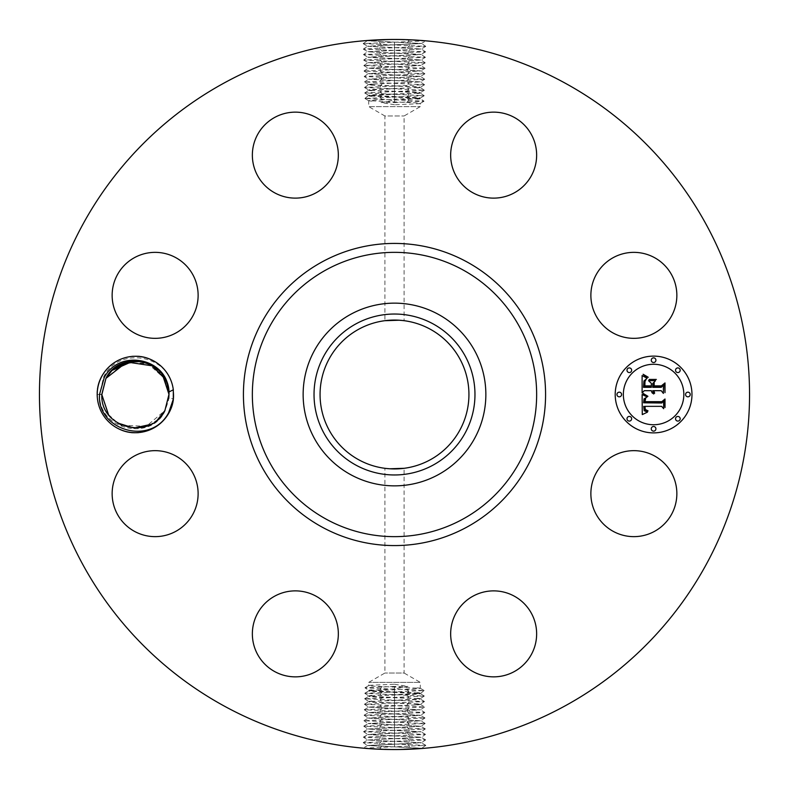 <?xml version="1.0" encoding="UTF-8"?>
<svg xmlns="http://www.w3.org/2000/svg" width="789" height="789" viewBox="0 0 789 789"><rect width="100%" height="100%" fill="white"/><g stroke="black" fill="none" stroke-linecap="round" stroke-linejoin="round"><path stroke-width="0.59" stroke-dasharray="3.94 2.96" d="M224.283 706.086A355.05 355.05 0 0 1 82.914 224.283A355.05 355.05 0 0 1 564.717 82.914A355.05 355.05 0 0 1 706.086 564.717A355.05 355.05 0 0 1 224.283 706.086M418.89 40.288L394.697 39.45M419.067 40.298L392.281 39.46L425.882 40.841L421.523 43.484L367.398 40.742L389.352 39.489M392.281 39.46C363.118 40.624 359.498 40.703 381.422 39.687L381.472 39.756M101.889 376.185A38.188 38.188 0 0 1 173.314 389.796C169.507 353.797 117.66 346.233 103.596 377.122L99.542 394.608C98.803 430.676 151.646 441.515 165.098 410.724L168.471 400.398A33.582 33.582 0 0 0 168.905 397.015L173.314 399.214A38.188 38.188 0 0 1 117.097 428.013A38.188 38.188 0 0 1 101.889 376.185M173.314 389.796L173.797 394.5C174.872 421.553 143.253 441.702 119.188 429.285C105.065 421.977 97.678 410.388 97.027 394.5C95.942 367.447 127.571 347.298 151.636 359.715C165.749 367.023 173.136 378.612 173.797 394.5C174.872 421.553 143.253 441.702 119.188 429.285C105.065 421.977 97.678 410.388 97.027 394.5C95.942 367.447 127.571 347.298 151.636 359.715C165.749 367.023 173.136 378.612 173.797 394.5C174.872 421.553 143.253 441.702 119.188 429.285C105.065 421.977 97.678 410.388 97.027 394.5C95.942 367.447 127.571 347.298 151.636 359.715C165.749 367.023 173.136 378.612 173.797 394.5C174.872 421.553 143.253 441.702 119.188 429.285C105.065 421.977 97.678 410.388 97.027 394.5C95.942 367.447 127.571 347.298 151.636 359.715C165.749 367.023 173.136 378.612 173.797 394.5C174.872 421.553 143.253 441.702 119.188 429.285C105.065 421.977 97.678 410.388 97.027 394.5C95.942 367.447 127.571 347.298 151.636 359.715C165.749 367.023 173.136 378.612 173.797 394.5C174.872 421.553 143.253 441.702 119.188 429.285C105.065 421.977 97.678 410.388 97.027 394.5C95.942 367.447 127.571 347.298 151.636 359.715C165.749 367.023 173.136 378.612 173.797 394.5C174.872 421.553 143.253 441.702 119.188 429.285C105.065 421.977 97.678 410.388 97.027 394.5C95.942 367.447 127.571 347.298 151.636 359.715C165.749 367.023 173.136 378.612 173.797 394.5C174.872 421.553 143.253 441.702 119.188 429.285C105.065 421.977 97.678 410.388 97.027 394.5C95.942 367.447 127.571 347.298 151.636 359.715C165.749 367.023 173.136 378.612 173.797 394.5C174.872 421.553 143.253 441.702 119.188 429.285C105.065 421.977 97.678 410.388 97.027 394.5C95.942 367.447 127.571 347.298 151.636 359.715C165.749 367.023 173.136 378.612 173.797 394.5C174.872 421.553 143.253 441.702 119.188 429.285C105.065 421.977 97.678 410.388 97.027 394.5C95.942 367.447 127.571 347.298 151.636 359.715C165.749 367.023 173.136 378.612 173.797 394.5C174.872 421.553 143.253 441.702 119.188 429.285C105.065 421.977 97.678 410.388 97.027 394.5C95.942 367.447 127.571 347.298 151.636 359.715C165.749 367.023 173.136 378.612 173.797 394.5C174.872 421.553 143.253 441.702 119.188 429.285C105.065 421.977 97.678 410.388 97.027 394.5C95.942 367.447 127.571 347.298 151.636 359.715C165.749 367.023 173.136 378.612 173.797 394.5C174.872 421.553 143.253 441.702 119.188 429.285C105.065 421.977 97.678 410.388 97.027 394.5C95.942 367.447 127.571 347.298 151.636 359.715C165.749 367.023 173.136 378.612 173.797 394.5C174.872 421.553 143.253 441.702 119.188 429.285C105.065 421.977 97.678 410.388 97.027 394.5C95.942 367.447 127.571 347.298 151.636 359.715C165.749 367.023 173.136 378.612 173.797 394.5C174.872 421.553 143.253 441.702 119.188 429.285C105.065 421.977 97.678 410.388 97.027 394.5C95.942 367.447 127.571 347.298 151.636 359.715C165.749 367.023 173.136 378.612 173.797 394.5C174.872 421.553 143.253 441.702 119.188 429.285C105.065 421.977 97.678 410.388 97.027 394.5C95.942 367.447 127.571 347.298 151.636 359.715C165.749 367.023 173.136 378.612 173.797 394.5L173.314 399.214M671.597 514.26A42.991 42.991 0 0 1 613.26 531.382A42.991 42.991 0 0 1 596.139 473.035A42.991 42.991 0 0 1 654.476 455.924A42.991 42.991 0 0 1 671.597 514.26M430.183 329.181A74.422 74.422 0 0 1 459.819 430.183A74.422 74.422 0 0 1 358.817 459.819A74.422 74.422 0 0 1 329.181 358.817A74.422 74.422 0 0 1 430.183 329.181M481.546 592.618A42.991 42.991 0 0 1 534.903 621.762A42.991 42.991 0 0 1 505.749 675.118A42.991 42.991 0 0 1 452.403 645.974A42.991 42.991 0 0 1 481.546 592.618M315.965 596.139A42.991 42.991 0 0 1 333.076 654.476A42.991 42.991 0 0 1 274.74 671.597A42.991 42.991 0 0 1 257.618 613.26A42.991 42.991 0 0 1 315.965 596.139M196.382 481.546A42.991 42.991 0 0 1 167.238 534.903A42.991 42.991 0 0 1 113.882 505.749A42.991 42.991 0 0 1 143.026 452.403A42.991 42.991 0 0 1 196.382 481.546M192.861 315.965A42.991 42.991 0 0 1 134.524 333.076A42.991 42.991 0 0 1 117.403 274.74A42.991 42.991 0 0 1 175.74 257.618A42.991 42.991 0 0 1 192.861 315.965M307.454 196.382A42.991 42.991 0 0 1 254.097 167.238A42.991 42.991 0 0 1 283.251 113.882A42.991 42.991 0 0 1 336.597 143.026A42.991 42.991 0 0 1 307.454 196.382M473.035 192.861A42.991 42.991 0 0 1 455.924 134.524A42.991 42.991 0 0 1 514.26 117.403A42.991 42.991 0 0 1 531.382 175.74A42.991 42.991 0 0 1 473.035 192.861M592.618 307.454A42.991 42.991 0 0 1 621.762 254.097A42.991 42.991 0 0 1 675.118 283.251A42.991 42.991 0 0 1 645.974 336.597A42.991 42.991 0 0 1 592.618 307.454M370.11 748.712L394.303 749.55M369.933 748.702L396.719 749.54L363.118 748.159L367.477 745.516L421.602 748.258L399.648 749.511M396.719 749.54C425.882 748.376 429.502 748.297 407.578 749.313L407.528 749.244M425.902 40.85L363.187 43.592L425.735 46.334L363.354 49.076L425.557 51.818L363.532 54.559L425.389 57.301L363.699 60.043L425.212 62.785L363.867 65.526L425.044 68.268L364.045 71.01L424.877 73.752L364.212 76.494L424.699 79.235L420.32 81.869L371.905 84.117L420.359 81.948L368.562 79.206L420.527 76.336L368.384 73.594L420.705 70.852L368.256 68.16L420.833 65.418L368.039 62.755L421.04 60.013L367.871 57.272L421.218 54.53L367.704 51.788L421.346 48.967L367.566 46.226L421.523 43.484L367.358 40.821L394.441 39.45M363.098 748.15L425.813 745.408L363.265 742.666L425.646 739.924L363.443 737.182L425.468 734.441L363.611 731.699L425.301 728.957L363.788 726.215L425.133 723.474L363.956 720.732L424.955 717.99L364.123 715.248L424.788 712.506L364.301 709.765L424.62 707.023L364.469 704.281L424.443 701.539L364.646 698.798L424.275 696.056L364.814 693.314L424.097 690.572L364.982 687.83L394.5 686.42L394.49 684.26L371.866 685.177C365.652 685.621 369.084 686.065 382.142 686.529L420.29 688.294L420.29 682.377L368.71 682.377L420.29 682.377L404.096 673.027L384.904 673.027L404.096 673.027L404.096 468.301L402.715 468.469M399.668 468.745L394.5 468.922M389.283 468.745L385.939 468.429M371.866 685.177L368.71 685.602L368.71 682.377L384.904 673.027L384.904 468.301L386.077 468.449M424.689 79.314L364.38 81.977L424.531 84.719L364.557 87.461L424.354 90.202L364.725 92.944L424.186 95.686L364.903 98.428L424.018 101.17L394.5 102.58L394.51 104.74L417.134 103.823C423.348 103.379 419.916 102.935 406.858 102.471L368.71 100.706L368.71 106.623L420.29 106.623L368.71 106.623L384.904 115.973L404.096 115.973L384.904 115.973L384.904 320.699L386.285 320.531M389.332 320.255L394.5 320.078M399.717 320.255L403.061 320.571M417.134 103.823L420.29 103.398L420.29 106.623L404.096 115.973L404.096 320.699L402.923 320.551M364.311 709.686L368.68 707.131L417.095 704.883L368.641 707.052L420.438 709.794L368.473 712.664L420.616 715.406L368.295 718.148L420.744 720.84L368.167 723.582L420.961 726.245L367.96 728.987L421.129 731.728L367.782 734.47L421.296 737.212L367.654 740.033L421.434 742.774L367.477 745.516L421.642 748.179L394.559 749.55M653.588 356.115A38.385 38.385 0 0 0 615.203 394.5A38.385 38.385 0 0 0 653.588 432.885A38.385 38.385 0 0 0 691.973 394.5A38.385 38.385 0 0 0 653.588 356.115M381.56 45.367L421.523 43.513L425.735 46.334M168.994 394.549L168.905 397.015M167.012 383.119L168.945 392.656L167.012 383.119L168.945 392.646L167.012 383.119L168.945 392.646L167.012 383.119L168.945 392.646L167.002 383.109L168.945 392.646L163.639 376.304L151.143 364.834L141.695 361.51M151.143 364.834L165.325 379.233L151.123 364.814L165.325 379.233L151.123 364.814L165.325 379.233L151.123 364.814L165.325 379.233L151.123 364.814L165.325 379.233L151.123 364.814L165.325 379.233L151.143 364.834L165.325 379.233L151.143 364.834L165.325 379.233L151.143 364.824L164.073 376.994L168.994 394.303L166.943 382.941L165.325 379.233L151.123 364.814L165.325 379.233L151.143 364.834L165.325 379.233L147.444 363.147L123.37 363.147L127.946 361.757L123.37 363.147M142.02 361.569L133.459 360.967M118.557 365.445L111.939 370.475M111.979 370.435L105.933 378.395C120.52 348.442 170.128 360.267 168.994 394.303L166.943 382.941L168.994 394.303C170.128 360.267 120.52 348.442 105.933 378.395L111.979 370.435L105.933 378.395L111.979 370.435L105.933 378.395L124.494 362.733L148.815 363.709M168.757 398.455L168.471 400.398M407.44 743.632L367.477 745.487L363.265 742.666M653.588 424.738A30.238 30.238 0 0 0 683.836 394.5A30.238 30.238 0 0 0 653.588 364.262A30.238 30.238 0 0 0 623.349 394.5A30.238 30.238 0 0 0 653.588 424.738M619.276 396.828A2.328 2.328 0 0 0 621.604 394.5A2.328 2.328 0 0 0 619.276 392.172A2.328 2.328 0 0 0 616.949 394.5A2.328 2.328 0 0 0 619.276 396.828M653.588 362.516A2.328 2.328 0 0 0 655.915 360.188A2.328 2.328 0 0 0 653.588 357.861A2.328 2.328 0 0 0 651.26 360.188A2.328 2.328 0 0 0 653.588 362.516M629.326 372.566A2.328 2.328 0 0 0 631.654 370.238A2.328 2.328 0 0 0 629.326 367.911A2.328 2.328 0 0 0 626.999 370.238A2.328 2.328 0 0 0 629.326 372.566M687.9 396.828A2.328 2.328 0 0 0 690.227 394.5A2.328 2.328 0 0 0 687.9 392.172A2.328 2.328 0 0 0 685.582 394.5A2.328 2.328 0 0 0 687.9 396.828M677.85 372.566A2.328 2.328 0 0 0 680.177 370.238A2.328 2.328 0 0 0 677.85 367.911A2.328 2.328 0 0 0 675.532 370.238A2.328 2.328 0 0 0 677.85 372.566M653.588 426.484A2.328 2.328 0 0 0 651.26 428.812A2.328 2.328 0 0 0 653.588 431.139A2.328 2.328 0 0 0 655.915 428.812A2.328 2.328 0 0 0 653.588 426.484M629.326 416.434A2.328 2.328 0 0 0 626.999 418.762A2.328 2.328 0 0 0 629.326 421.089A2.328 2.328 0 0 0 631.654 418.762A2.328 2.328 0 0 0 629.326 416.434M677.85 416.434A2.328 2.328 0 0 0 675.532 418.762A2.328 2.328 0 0 0 677.85 421.089A2.328 2.328 0 0 0 680.177 418.762A2.328 2.328 0 0 0 677.85 416.434M420.32 81.869L368.601 79.127L420.527 76.464L368.384 73.722L420.695 70.98L368.216 68.239L420.872 65.497L368.078 62.676L421.001 59.934L367.871 57.143L421.218 54.402L367.743 51.709L421.356 48.997L367.526 46.304L381.551 45.367L379.539 48.178L381.639 50.723M101.82 394.303L97.027 394.5L101.82 394.579M108.399 414.452L117.788 423.091M157.711 419.62L150.66 424.423L157.544 419.758M368.68 707.131L420.399 709.873L368.473 712.536L420.616 715.278L368.305 718.02L420.784 720.761L368.128 723.503L420.922 726.324L367.999 729.066L421.129 731.857L367.782 734.598L421.257 737.291L367.644 740.003L421.474 742.696L407.449 743.632L409.461 740.822L407.361 738.277M122.029 425.31L146.34 426.257L164.881 410.605M394.49 684.26L407.982 686.42L394.51 688.905L368.749 690.355L364.982 687.83M417.134 687.87C423.348 688.314 419.916 688.758 406.858 689.211L368.71 690.986L368.71 690.306M394.51 104.74L381.018 102.58L394.49 100.095L420.251 98.645L424.018 101.17M371.866 101.13C365.652 100.686 369.084 100.242 382.142 99.789L420.29 98.014L420.29 98.694M162.426 374.548L153.155 365.978M371.866 690.562C365.652 691.006 369.084 691.45 382.142 691.904L420.29 693.679L424.097 690.572M394.51 688.905L394.5 686.42L407.982 686.42M371.866 689.862C365.652 690.326 369.074 690.789 382.132 691.263L420.29 693.107M417.134 98.438C423.348 97.994 419.916 97.55 406.858 97.096L368.71 95.321L364.903 98.428M394.49 100.095L394.5 102.58L381.018 102.58M417.134 99.138C423.348 98.674 419.926 98.211 406.868 97.737L368.71 95.893M642.345 394.618L642.276 414.58L647.473 412.154L644.179 410.665L643.716 406.345L644.544 406.532L645.146 410.102L647.651 411.256L648.025 410.862L645.294 409.471L644.978 406.345L661.665 406.345L663.628 408.692L663.628 401.029L661.803 403.011L643.617 402.804L644.021 398.948L647.187 396.916L642.345 394.618M643.479 393.662L642.927 393.849L643.932 394.549L647.907 396.305L643.479 393.662M645.619 398.169L644.702 399.106L644.505 402.173L661.981 402.173L664.555 399.924L665.009 407.568L665.009 398.997L661.853 401.67L644.988 401.65L645.619 398.169M642.108 375.534L642.108 392.942L644.268 390.683L651.349 390.683L652.049 392.794L653.736 393.997L652.759 390.683L653.548 390.683L654.623 393.267L654.002 390.683L661.212 390.683L663.391 393.415L663.391 385.18L661.212 387.33L652.759 387.33L652.759 383.484L655.541 380.663L648.519 380.663L651.349 383.355L651.349 385.88L644.879 385.88L644.968 381.541L646.132 379.322L644.514 381.777L644.426 386.304L651.349 386.304L651.349 387.33L643.499 387.33L643.942 380.969L647.138 378.286L642.108 375.534M643.686 374.726L645.935 376.836L648.262 377.28L643.686 374.726M656.349 379.44L648.854 379.874L656.349 379.44M654.17 385.88L654.17 382.448L653.716 386.304L661.547 386.304L664.555 383.868L665.009 392.646L665.009 382.931L661.35 385.88L654.17 385.88M417.134 692.663C423.348 693.117 419.926 693.59 406.868 694.064L368.749 695.947L364.814 693.314M371.866 695.464C365.652 695.918 369.074 696.381 382.132 696.855L420.251 698.748L424.275 696.056M417.134 693.255C423.348 693.699 419.916 694.142 406.858 694.596L368.71 695.908M371.866 96.337C365.652 95.883 369.074 95.41 382.132 94.936L420.251 93.053L424.186 95.686M417.134 93.536C423.348 93.082 419.926 92.619 406.868 92.145L368.749 90.252L364.725 92.944M371.866 95.745C365.652 95.301 369.084 94.858 382.142 94.404L420.29 93.092M371.866 695.947C365.652 696.391 369.084 696.835 382.142 697.289L420.29 698.709M417.134 698.255C423.348 698.719 419.926 699.182 406.868 699.656L368.749 701.549L364.646 698.798M417.134 93.053C423.348 92.609 419.916 92.165 406.858 91.711L368.71 90.291M371.866 90.745C365.652 90.281 369.074 89.818 382.132 89.344L420.251 87.451L424.354 90.202M127.71 361.806L123.163 363.226M118.399 365.544L112.778 369.676M417.134 698.64C423.348 699.084 419.916 699.527 406.858 699.981L368.71 701.5M371.866 701.056C365.652 701.52 369.074 701.983 382.132 702.457L417.134 703.857C421.918 704.163 421.227 704.498 415.083 704.883M371.866 90.36C365.652 89.916 369.084 89.473 382.142 89.019L420.29 87.5M417.134 87.944C423.348 87.48 419.926 87.017 406.868 86.543L371.866 85.143C367.082 84.837 367.773 84.502 373.917 84.117M424.443 701.539L420.251 704.35L417.134 703.857M371.866 701.332C365.652 701.766 369.074 702.22 382.142 702.674L417.134 704.025C421.336 704.311 421.326 704.597 417.105 704.883C421.326 704.597 421.336 704.311 417.134 704.025M364.557 87.461L368.749 84.65L371.866 85.143M417.134 87.668C423.348 87.234 419.926 86.78 406.858 86.326L371.866 84.975C367.664 84.689 367.674 84.403 371.895 84.117C367.674 84.403 367.664 84.689 371.866 84.975M120.165 364.577L112.886 369.587L120.165 364.577M406.877 705.248L408.88 702.437L406.858 699.981M420.29 704.301L424.61 706.944M382.123 83.752L380.12 86.563L382.142 89.019M368.71 84.699L364.39 82.056M108.428 414.501L117.679 423.022L108.497 414.59M382.083 707.989L380.071 705.179L382.142 702.674M406.917 81.011L408.929 83.821L406.858 86.326M406.956 710.731L408.968 707.92L406.868 705.376M382.083 708.118L379.992 710.662L382.004 713.473M382.044 78.269L380.032 81.08L382.132 83.624M406.917 80.882L409.008 78.338L406.996 75.527M382.004 713.601L379.913 716.146L381.925 718.957M168.994 394.303L166.943 382.941M111.959 370.455L105.953 378.375M394.5 42.064L394.5 44.805M407.489 42.498L409.442 39.766M381.551 45.239L379.46 42.695L381.472 39.884M394.5 746.936L394.5 744.195M381.511 746.502L379.558 749.234M407.449 743.761L409.54 746.305L407.528 749.116M394.5 47.547L394.5 42.192M394.5 741.453L394.5 746.808M407.4 47.981L409.501 45.437L407.489 42.626M394.5 50.289L394.5 44.934M381.6 741.019L379.499 743.563L381.511 746.374M394.5 738.711L394.5 744.066M407.321 53.465L409.422 50.92L407.41 48.109M394.5 53.031L394.5 47.675M381.679 735.535L379.578 738.08L381.59 740.891M394.5 735.969L394.5 741.325M381.718 56.206L379.627 53.662L381.639 50.851M394.5 55.772L394.5 50.417M382.142 691.904L380.239 694.212L382.132 696.855M394.49 689.645L394.51 694.507M406.858 689.211L408.722 691.47L406.868 694.064M394.51 686.953L394.49 691.706M382.142 686.529L380.318 688.728L382.132 691.263M382.142 99.789L380.278 97.53L382.132 94.936M394.49 102.047L394.51 97.294M406.858 102.471L408.682 100.272L406.868 97.737M406.858 97.096L408.761 94.788L406.868 92.145M394.51 99.355L394.49 94.493M407.282 732.794L409.373 735.338L407.361 738.149M394.5 733.228L394.5 738.583M407.242 58.948L409.333 56.404L407.321 53.593M394.5 58.514L394.5 53.159M394.51 692.338L394.49 697.308M406.858 694.596L408.801 696.953L406.868 699.656M394.49 96.662L394.51 91.692M382.142 94.404L380.199 92.047L382.132 89.344M381.758 730.052L379.667 732.596L381.679 735.407M394.5 730.486L394.5 735.841M381.807 61.69L379.706 59.145L381.718 56.335M394.5 61.256L394.5 55.901M382.142 697.289L380.16 699.695L382.132 702.457M394.49 695.03L394.51 700.099M406.858 91.711L408.84 89.305L406.868 86.543M394.51 93.97L394.49 88.901M407.193 727.31L409.294 729.855L407.282 732.665M394.5 727.744L394.5 733.099M407.154 64.432L409.254 61.887L407.242 59.076M394.5 63.998L394.5 58.642M394.51 697.723L394.49 702.9M394.49 91.277L394.51 86.1M381.846 724.568L379.746 727.113L381.758 729.924M394.5 725.002L394.5 730.358M381.886 67.173L379.785 64.629L381.797 61.818M394.5 66.74L394.5 61.384M394.49 700.415L394.51 705.682M394.51 88.585L394.49 83.318M407.114 721.827L409.215 724.371L407.203 727.182M394.5 722.26L394.5 727.616M407.075 69.915L409.175 67.371L407.163 64.56M394.5 69.481L394.5 64.126M394.51 703.107L394.49 708.423M394.49 85.893L394.51 80.577M381.925 719.085L379.825 721.629L381.837 724.44M394.5 719.519L394.5 724.874M381.965 72.657L379.874 70.113L381.876 67.302M394.5 72.223L394.5 66.868M394.49 705.81L394.51 711.165M394.51 83.19L394.49 77.835M407.035 716.343L409.126 718.887L407.124 721.698M394.5 716.777L394.5 722.132M406.986 75.399L409.087 72.854L407.075 70.043M394.5 74.965L394.5 69.61M394.5 714.035L394.5 719.39M382.054 78.141L379.953 75.596L381.965 72.785M394.5 77.707L394.5 72.351M406.946 710.859L409.047 713.404L407.035 716.215M394.5 708.552L394.49 713.907M394.5 80.448L394.51 75.093M394.5 711.293L394.5 716.649M363.187 43.592L367.388 40.772M425.813 745.408L421.612 748.228M363.196 43.671L367.566 46.226M425.804 745.329L421.434 742.774M363.354 49.076L367.566 46.255M425.725 46.413L421.346 48.967M425.646 739.924L421.434 742.745M363.275 742.587L367.654 740.033M425.557 51.818L421.356 48.997M363.364 49.155L367.743 51.709L363.532 54.559M364.824 693.235L368.749 690.937M424.087 690.493L420.251 688.245M364.991 687.752L368.749 685.562M364.912 98.507L368.749 100.755M424.009 101.248L420.251 103.438M424.176 95.765L420.251 98.063M363.443 737.182L367.644 740.003M425.636 739.845L421.257 737.291L425.468 734.441M425.547 51.896L421.178 54.451M424.265 695.977L420.251 693.63M364.735 93.023L368.749 95.37M363.453 737.104L367.822 734.549M425.389 57.301L421.178 54.48M363.532 54.638L367.911 57.193L363.699 60.043M364.646 698.719L368.749 696.322M424.354 90.281L420.251 92.678M363.611 731.699L367.822 734.52M425.468 734.362L421.089 731.807L425.301 728.957M425.379 57.38L421.001 59.934M424.433 701.46L420.251 699.015M364.567 87.54L368.749 89.985M363.621 731.62L367.999 729.066M425.212 62.785L421.01 59.964M363.709 60.122L368.078 62.676M364.479 704.202L368.749 701.707M424.521 84.798L420.251 87.293M363.788 726.215L367.99 729.036M425.291 728.878L420.922 726.324M425.202 62.864L420.833 65.418L425.044 68.268M363.867 65.526L368.078 62.706M364.469 704.281L368.68 707.102M424.531 84.719L420.32 81.898M363.798 726.136L368.167 723.582L363.956 720.732M425.133 723.474L420.922 726.294M363.877 65.605L368.256 68.16M424.62 707.023L420.409 709.844L424.778 712.428M364.38 81.977L368.591 79.156L364.222 76.572M425.123 723.395L420.744 720.84M425.034 68.347L420.655 70.902M364.045 71.01L368.246 68.189M363.966 720.653L368.345 718.098M424.955 717.99L420.754 720.811M364.054 71.089L368.424 73.643M424.877 73.752L420.665 70.931M364.301 709.765L368.502 712.585M424.699 79.235L420.498 76.415M424.946 717.911L420.576 715.357M364.123 715.248L368.335 718.069M364.212 76.494L368.424 73.673M424.867 73.831L420.488 76.385M424.788 712.506L420.576 715.327M364.133 715.169L368.512 712.615"/><path stroke-width="1.18" d="M224.283 706.086A355.05 355.05 0 0 1 82.914 224.283A355.05 355.05 0 0 1 564.717 82.914A355.05 355.05 0 0 1 706.086 564.717A355.05 355.05 0 0 1 224.283 706.086M389.342 39.489L394.697 39.45M425.873 40.841L418.89 40.288M367.013 40.515L389.352 39.489M399.658 749.511L394.303 749.55M363.127 748.159L370.11 748.712M421.987 748.485L399.648 749.511M101.889 376.185A38.188 38.188 0 0 1 173.314 389.796L168.905 391.985A33.582 33.582 0 0 0 168.471 388.602C165.463 358.107 119.386 348.679 104.266 377.487L99.542 394.392C96.564 430.202 151.054 446.574 168.668 412.667L173.314 399.214A38.188 38.188 0 0 1 117.097 428.013A38.188 38.188 0 0 1 101.889 376.185M173.314 389.796L173.314 399.214M671.597 514.26A42.991 42.991 0 0 1 613.26 531.382A42.991 42.991 0 0 1 596.139 473.035A42.991 42.991 0 0 1 654.476 455.924A42.991 42.991 0 0 1 671.597 514.26M481.546 592.618A42.991 42.991 0 0 1 534.903 621.762A42.991 42.991 0 0 1 505.749 675.118A42.991 42.991 0 0 1 452.403 645.974A42.991 42.991 0 0 1 481.546 592.618M315.965 596.139A42.991 42.991 0 0 1 333.076 654.476A42.991 42.991 0 0 1 274.74 671.597A42.991 42.991 0 0 1 257.618 613.26A42.991 42.991 0 0 1 315.965 596.139M196.382 481.546A42.991 42.991 0 0 1 167.238 534.903A42.991 42.991 0 0 1 113.882 505.749A42.991 42.991 0 0 1 143.026 452.403A42.991 42.991 0 0 1 196.382 481.546M192.861 315.965A42.991 42.991 0 0 1 134.524 333.076A42.991 42.991 0 0 1 117.403 274.74A42.991 42.991 0 0 1 175.74 257.618A42.991 42.991 0 0 1 192.861 315.965M307.454 196.382A42.991 42.991 0 0 1 254.097 167.238A42.991 42.991 0 0 1 283.251 113.882A42.991 42.991 0 0 1 336.597 143.026A42.991 42.991 0 0 1 307.454 196.382M473.035 192.861A42.991 42.991 0 0 1 455.924 134.524A42.991 42.991 0 0 1 514.26 117.403A42.991 42.991 0 0 1 531.382 175.74A42.991 42.991 0 0 1 473.035 192.861M592.618 307.454A42.991 42.991 0 0 1 621.762 254.097A42.991 42.991 0 0 1 675.118 283.251A42.991 42.991 0 0 1 645.974 336.597A42.991 42.991 0 0 1 592.618 307.454M653.588 432.885A38.385 38.385 0 0 1 615.203 394.5A38.385 38.385 0 0 1 653.588 356.115A38.385 38.385 0 0 1 691.973 394.5A38.385 38.385 0 0 1 653.588 432.885M430.183 329.181A74.422 74.422 0 0 1 459.819 430.183A74.422 74.422 0 0 1 358.817 459.819A74.422 74.422 0 0 1 329.181 358.817A74.422 74.422 0 0 1 430.183 329.181M402.715 468.469L399.668 468.745M394.5 468.922L389.283 468.745M385.939 468.429L384.904 468.301M386.077 468.449L389.667 468.765M389.776 468.774L404.096 468.301M402.923 320.551L399.333 320.235M399.224 320.226L384.904 320.699M386.285 320.531L389.332 320.255M394.5 320.078L399.717 320.255M403.061 320.571L404.096 320.699M168.994 394.421L168.945 392.646L168.994 394.421L168.945 392.646L168.994 394.421L168.945 392.646L168.994 394.421L168.945 392.646L168.994 394.421L168.945 392.646L168.994 394.421L168.945 392.646L168.994 394.421L168.945 392.656L168.994 394.421L162.426 374.548M168.994 394.204L166.943 382.951L165.325 379.233L167.002 383.109L165.325 379.233L151.133 364.824L142.01 361.569L146.724 362.881M133.686 360.958L127.946 361.757L133.686 360.958M123.37 363.147L118.557 365.445M141.695 361.51L126.319 362.171L111.969 370.445L133.459 360.967L111.979 370.435L133.459 360.967L127.71 361.806M168.471 388.602L168.994 394.697L164.881 410.605C150.669 440.637 100.252 428.437 101.82 394.697L105.953 378.375L101.82 394.697C100.252 428.437 150.669 440.637 164.881 410.605L168.994 394.303L168.757 398.455M147.07 363.009L148.815 363.709M355.918 323.884A80.468 80.468 0 0 0 323.884 433.082A80.468 80.468 0 0 0 433.082 465.115A80.468 80.468 0 0 0 465.115 355.918A80.468 80.468 0 0 0 355.918 323.884M153.155 365.978L126.861 362.023L105.933 378.395C120.155 348.363 170.572 360.563 168.994 394.303L164.881 410.605L168.994 394.697L164.881 410.605L157.711 419.62L164.881 410.605L168.994 394.303L168.905 391.985M438.299 314.328A91.356 91.356 0 0 1 474.672 438.299A91.356 91.356 0 0 1 350.701 474.672A91.356 91.356 0 0 1 314.328 350.701A91.356 91.356 0 0 1 438.299 314.328A91.356 91.356 0 0 0 303.144 394.5A91.356 91.356 0 0 0 438.299 474.672A91.356 91.356 0 0 0 438.299 314.328M108.497 414.59L101.82 394.579L108.399 414.452M122.029 425.31L117.669 423.022L133.943 428.052L150.66 424.423L134.002 428.052L117.788 423.091M653.588 364.262A30.238 30.238 0 0 1 683.836 394.5A30.238 30.238 0 0 1 653.588 424.738A30.238 30.238 0 0 1 623.349 394.5A30.238 30.238 0 0 1 653.588 364.262M619.276 392.172A2.328 2.328 0 0 1 621.604 394.5A2.328 2.328 0 0 1 619.276 396.828A2.328 2.328 0 0 1 616.949 394.5A2.328 2.328 0 0 1 619.276 392.172M653.588 357.861A2.328 2.328 0 0 1 655.915 360.188A2.328 2.328 0 0 1 653.588 362.516A2.328 2.328 0 0 1 651.26 360.188A2.328 2.328 0 0 1 653.588 357.861M629.326 367.911A2.328 2.328 0 0 1 631.654 370.238A2.328 2.328 0 0 1 629.326 372.566A2.328 2.328 0 0 1 626.999 370.238A2.328 2.328 0 0 1 629.326 367.911M687.9 392.172A2.328 2.328 0 0 1 690.227 394.5A2.328 2.328 0 0 1 687.9 396.828A2.328 2.328 0 0 1 685.582 394.5A2.328 2.328 0 0 1 687.9 392.172M677.85 367.911A2.328 2.328 0 0 1 680.177 370.238A2.328 2.328 0 0 1 677.85 372.566A2.328 2.328 0 0 1 675.532 370.238A2.328 2.328 0 0 1 677.85 367.911M653.588 431.139A2.328 2.328 0 0 1 651.26 428.812A2.328 2.328 0 0 1 653.588 426.484A2.328 2.328 0 0 1 655.915 428.812A2.328 2.328 0 0 1 653.588 431.139M629.326 421.089A2.328 2.328 0 0 1 626.999 418.762A2.328 2.328 0 0 1 629.326 416.434A2.328 2.328 0 0 1 631.654 418.762A2.328 2.328 0 0 1 629.326 421.089M677.85 421.089A2.328 2.328 0 0 1 675.532 418.762A2.328 2.328 0 0 1 677.85 416.434A2.328 2.328 0 0 1 680.177 418.762A2.328 2.328 0 0 1 677.85 421.089M642.108 394.49L647.187 396.916L644.021 398.948L643.617 402.804L661.803 403.011L663.628 401.029L663.628 408.692L661.665 406.345L644.978 406.345L645.294 409.471L648.025 410.862L647.651 411.256L645.146 410.102L644.544 406.532L643.716 406.345L644.179 410.665L647.473 412.154L642.276 414.58L642.108 394.49M643.163 393.435L647.907 396.305L643.932 394.549L643.163 393.435M645.777 397.912L644.988 401.65L661.853 401.67L665.009 398.997L665.009 407.568L664.555 399.924L661.981 402.173L644.505 402.173L644.702 399.106L645.777 397.912M642.108 392.942L642.108 375.534L647.138 378.286L643.942 380.969L643.499 387.33L651.349 387.33L651.349 386.304L644.426 386.304L644.514 381.777L646.132 379.322L644.968 381.541L644.879 385.88L651.349 385.88L651.349 383.355L648.519 380.663L655.541 380.663L652.759 383.484L652.759 387.33L661.212 387.33L663.391 385.18L663.391 393.415L661.212 390.683L654.002 390.683L654.623 393.267L653.548 390.683L652.759 390.683L653.736 393.997L652.049 392.794L651.349 390.683L644.268 390.683L642.108 392.942M643.134 374.262L648.262 377.28L645.412 376.54L643.134 374.262M649.1 379.44L656.349 379.44L649.1 379.44M654.17 382.448L654.17 385.88L661.35 385.88L665.009 382.931L665.009 392.646L664.555 383.868L661.547 386.304L653.716 386.304L654.17 382.448M157.544 419.758L164.881 410.605L168.994 394.303L164.881 410.605L168.994 394.697L164.881 410.605L157.711 419.62L164.881 410.605C150.669 440.637 100.252 428.437 101.82 394.697L105.953 378.375L101.82 394.697C100.252 428.437 150.669 440.637 164.881 410.605L168.994 394.303L164.881 410.605L168.994 394.697L164.881 410.605L157.544 419.758L164.881 410.605C150.669 440.637 100.252 428.437 101.82 394.697L105.933 378.395L101.82 394.697C100.252 428.437 150.669 440.637 164.881 410.605L168.994 394.303L164.881 410.605L157.711 419.62L164.881 410.605C150.669 440.637 100.252 428.437 101.82 394.697L105.933 378.395L101.82 394.697C100.252 428.437 150.669 440.637 164.881 410.605C150.669 440.637 100.252 428.437 101.82 394.697L105.933 378.395L111.939 370.475M117.679 423.022L133.943 428.052L150.66 424.423L133.943 428.052L117.679 423.022L133.943 428.052L150.66 424.423L133.943 428.052L117.679 423.022L133.943 428.052L150.66 424.423L133.943 428.052L117.679 423.022L133.943 428.052L150.66 424.423L133.943 428.052L117.679 423.022L133.943 428.052L150.66 424.423L133.943 428.052L117.679 423.022L133.943 428.052L150.66 424.423L133.943 428.052L117.679 423.022M111.959 370.455L133.459 360.967L112.778 369.676M123.163 363.226L118.399 365.544M101.82 394.303L105.933 378.395L101.82 394.697C100.252 428.437 150.669 440.637 164.881 410.605L168.994 394.303L164.881 410.605C150.669 440.637 100.252 428.437 101.82 394.697L105.953 378.375L101.82 394.697C100.252 428.437 150.669 440.637 164.881 410.605L168.994 394.303L164.881 410.605L157.711 419.62L164.881 410.605C150.669 440.637 100.252 428.437 101.82 394.697L105.933 378.395L101.82 394.697C100.252 428.437 150.669 440.637 164.881 410.605L168.994 394.303L164.881 410.605L157.711 419.62L164.881 410.605C150.669 440.637 100.252 428.437 101.82 394.697L105.953 378.375M151.123 364.814L147.139 363.029M133.459 360.967L111.979 370.435M146.744 362.881L142.02 361.569M101.82 394.579L108.428 414.501M157.711 419.62L164.881 410.605M466.93 261.918A151.074 151.074 0 0 1 527.082 466.93A151.074 151.074 0 0 1 322.07 527.082A151.074 151.074 0 0 1 261.918 322.07A151.074 151.074 0 0 1 466.93 261.918M462.65 269.749A142.158 142.158 0 0 1 519.251 462.65A142.158 142.158 0 0 1 326.35 519.251A142.158 142.158 0 0 1 269.749 326.35A142.158 142.158 0 0 1 462.65 269.749"/></g></svg>
